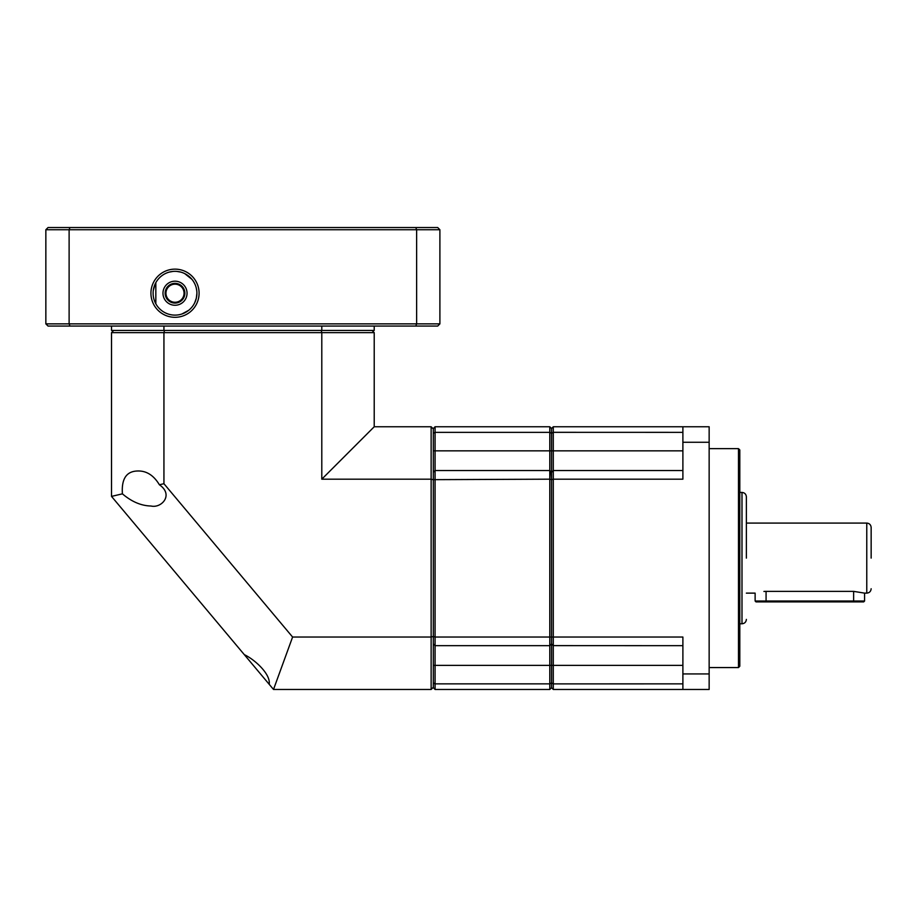 <?xml version="1.0" encoding="UTF-8"?>
<svg xmlns="http://www.w3.org/2000/svg" width="917" height="917" viewBox="0 0 917 917"><rect width="100%" height="100%" fill="white"/><g stroke="black" fill="none" stroke-linecap="round" stroke-linejoin="round"><path stroke-width="1.38" d="M433.328 636.421L431.139 637.04L292.592 637.04L163.937 483.706L159.386 484.761C174.115 494.882 161.403 508.534 151.007 506.012C141.207 505.794 131.681 501.737 122.408 493.839L111.519 496.395L273.518 689.458L431.139 689.458L433.328 687.269M122.408 493.839C121.365 478.857 126.443 471.235 137.63 470.994C146.445 470.708 153.689 475.304 159.386 484.761M111.519 496.395L111.519 332.63L321.798 332.63L321.798 479.178L431.139 479.178L431.139 426.76L374.216 426.76L374.216 332.63L372.027 330.441M551.587 433.214L551.541 472.289L551.541 428.514L551.541 433.271L553.283 432.32L553.283 426.76L551.541 428.514L549.787 426.76L435.071 426.76L433.328 428.514L433.328 472.289L435.071 470.536L435.071 432.354L549.787 432.354L551.541 433.271L551.541 687.704L553.283 689.458L553.283 683.887L551.541 682.947L551.587 643.917L551.587 682.993M549.787 426.76L549.787 470.536L435.071 470.536L435.071 637.04L433.328 636.547L433.328 682.947L435.071 683.864L435.071 645.671L549.787 645.671L551.541 643.917L551.541 479.66L553.283 479.178L553.283 637.04L549.787 637.04L549.787 479.178L551.541 479.66L551.025 471.785M111.519 332.63L113.708 330.441M163.937 483.706L163.937 332.63L164.556 330.441M374.216 332.63L321.798 332.63L321.191 330.441M321.798 479.178L374.216 426.76M431.139 426.76L433.328 428.95M433.328 479.786L431.139 479.178L431.139 689.458M292.592 637.04L273.518 689.458M244.335 654.669C254.147 659.185 270.836 673.869 269.208 684.323M175.009 303.08A9.858 9.858 0 0 0 184.867 293.222A9.858 9.858 0 0 0 175.009 283.364A9.858 9.858 0 0 0 165.152 293.222A9.858 9.858 0 0 0 175.009 303.08M175.009 302.266A9.055 9.055 0 0 0 184.053 293.222A9.055 9.055 0 0 0 175.009 284.167A9.055 9.055 0 0 0 165.954 293.222A9.055 9.055 0 0 0 175.009 302.266M175.009 281.187A12.036 12.036 0 0 1 187.045 293.222A12.036 12.036 0 0 1 175.009 305.258A12.036 12.036 0 0 1 162.974 293.222A12.036 12.036 0 0 1 175.009 281.187M153.139 292.145L153.139 294.3M155.833 303.768L155.833 282.665M196.33 298.163L194.691 302.816M188.661 310.336L181.921 313.992M196.903 293.222A21.893 21.893 0 0 0 175.009 271.329A21.893 21.893 0 0 0 153.116 293.222A21.893 21.893 0 0 0 175.009 315.116A21.893 21.893 0 0 0 196.903 293.222L196.307 298.3M175.009 317.305A24.083 24.083 0 0 0 199.092 293.222A24.083 24.083 0 0 0 175.009 269.139A24.083 24.083 0 0 0 150.927 293.222A24.083 24.083 0 0 0 175.009 317.305M415.802 326.062L437.707 326.062L439.896 323.873L416.627 323.873L415.802 326.062L48.039 326.062L45.85 323.873L69.119 323.873L69.944 326.062M416.627 323.873L69.119 323.873L69.119 229.731L416.627 229.731L416.627 323.873M111.519 326.062L111.519 330.441L163.937 330.441L163.937 326.062M321.798 326.062L321.798 330.441L163.937 330.441M321.798 330.441L374.216 330.441L374.216 326.062M439.896 323.873L439.896 229.731L416.627 229.731L415.802 227.542L69.944 227.542L69.119 229.731L45.85 229.731L45.85 323.873M415.802 227.542L437.707 227.542L439.896 229.731M69.944 227.542L48.039 227.542L45.85 229.731M196.754 290.689L196.307 288.167M194.599 283.445L193.361 281.29M191.928 279.341L184.753 273.621M180.764 272.097L176.752 271.398M172.889 271.432L169.198 272.12M155.179 283.938L153.265 290.666M746.369 558.109L746.369 496.808L746.369 558.109M871.15 558.109L871.15 527.458L871.15 558.109M738.494 448.654L739.801 449.96L739.801 666.246L738.494 667.565L738.494 448.654L709.15 448.654M766.073 591.373L766.073 601.884L755.998 601.884L755.127 601.013L853.635 601.013L853.635 591.373L766.073 591.373C751.951 593.288 751.951 593.288 766.073 591.373L763.918 591.442M853.635 591.373L864.582 593.127L864.582 601.013L853.635 601.013L853.635 601.884L863.711 601.884L864.582 601.013M551.587 643.917L553.283 645.625L553.283 637.04L682.89 637.04L682.89 673.938L709.15 673.938L709.15 442.269L682.89 442.269L682.89 479.178L553.283 479.178L553.283 470.581L551.587 472.289L553.283 470.536L682.89 470.536M709.15 673.938L709.15 689.458L553.283 689.458M682.89 683.864L553.283 683.887M682.89 645.671L553.283 645.625M709.15 442.269L709.15 426.76L553.283 426.76M682.89 432.354L553.283 432.32M551.644 472.232L553.283 470.581M682.89 673.938L682.89 689.458M553.283 683.864L553.283 665.375L549.787 665.375L549.787 637.04L435.071 637.04L435.071 645.671L433.328 643.917L435.071 645.671M553.283 645.671L553.283 665.375L682.89 665.375M682.89 426.76L682.89 442.269M553.283 432.354L553.283 470.536M766.073 601.884L853.635 601.884M551.541 687.704L551.541 682.947L549.787 683.864L549.787 689.458L551.541 687.704M435.071 470.536L433.328 472.289L433.328 479.66L549.787 479.178L549.787 470.536L551.541 472.289M435.071 689.458L433.328 687.704L433.328 665.375L549.787 665.375L549.787 683.864L435.071 683.864L435.071 689.458L549.787 689.458M435.071 426.76L435.071 432.354L433.328 433.271L433.328 450.843L682.89 450.843M433.328 636.547L433.328 479.66M739.801 623.778L741.991 623.778L741.991 492.429C744.65 492.693 746.106 494.16 746.369 496.808M864.582 593.127L866.771 593.127L866.771 523.08C869.431 523.343 870.886 524.799 871.15 527.458M738.494 667.565L709.15 667.565M755.127 601.013L755.127 593.127L746.369 593.127M741.991 492.429L739.801 492.429M741.991 623.778C744.65 623.514 746.106 622.058 746.369 619.399M866.771 523.08L746.369 523.08M866.771 593.127C869.431 592.863 870.886 591.408 871.15 588.748"/></g></svg>
